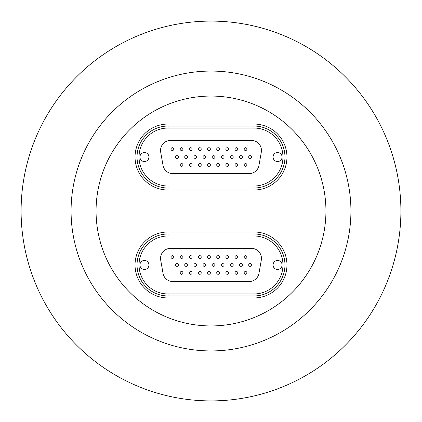 <?xml version="1.0" encoding="UTF-8"?>
<svg xmlns="http://www.w3.org/2000/svg" width="422" height="422" viewBox="0 0 422 422"><rect width="100%" height="100%" fill="white"/><g stroke="black" fill="none" stroke-linecap="round" stroke-linejoin="round"><path stroke-width="0.63" d="M211 96.063A114.937 114.937 0 0 1 325.937 211A114.937 114.937 0 0 1 211 325.937A114.937 114.937 0 0 1 96.063 211A114.937 114.937 0 0 1 211 96.063M211 350.925A139.925 139.925 0 0 1 71.075 211A139.925 139.925 0 0 1 211 71.075A139.925 139.925 0 0 1 350.925 211A139.925 139.925 0 0 1 211 350.925M211 21.1A189.9 189.9 0 0 1 400.9 211A189.9 189.9 0 0 1 211 400.9A189.9 189.9 0 0 1 21.1 211A189.9 189.9 0 0 1 211 21.1M168.025 231.989A32.985 32.985 0 0 0 135.04 264.974A32.985 32.985 0 0 0 168.025 297.953L253.975 297.953A32.985 32.985 0 0 0 286.96 264.974A32.985 32.985 0 0 0 253.975 231.989L168.025 231.989L253.975 231.989A32.985 32.985 0 0 1 286.96 264.974A32.985 32.985 0 0 1 253.975 297.953L168.025 297.953A32.985 32.985 0 0 1 135.04 264.974A32.985 32.985 0 0 1 168.025 231.989M253.975 190.011L168.025 190.011A32.985 32.985 0 0 1 135.04 157.026A32.985 32.985 0 0 1 168.025 124.047L253.975 124.047A32.985 32.985 0 0 1 286.96 157.026A32.985 32.985 0 0 1 253.975 190.011L168.025 190.011A32.985 32.985 0 0 1 135.04 157.026A32.985 32.985 0 0 1 168.025 124.047L253.975 124.047A32.985 32.985 0 0 1 286.96 157.026A32.985 32.985 0 0 1 253.975 190.011M245.525 274.284A1.398 1.398 0 0 0 246.923 272.886A1.398 1.398 0 0 0 245.525 271.488A1.398 1.398 0 0 0 244.127 272.886A1.398 1.398 0 0 0 245.525 274.284M236.389 274.284A1.398 1.398 0 0 0 237.786 272.886A1.398 1.398 0 0 0 236.389 271.488A1.398 1.398 0 0 0 234.985 272.886A1.398 1.398 0 0 0 236.389 274.284M227.247 274.284A1.398 1.398 0 0 0 228.645 272.886A1.398 1.398 0 0 0 227.247 271.488A1.398 1.398 0 0 0 225.849 272.886A1.398 1.398 0 0 0 227.247 274.284M218.111 274.284A1.398 1.398 0 0 0 219.509 272.886A1.398 1.398 0 0 0 218.111 271.488A1.398 1.398 0 0 0 216.708 272.886A1.398 1.398 0 0 0 218.111 274.284M208.969 274.284A1.398 1.398 0 0 0 210.367 272.886A1.398 1.398 0 0 0 208.969 271.488A1.398 1.398 0 0 0 207.571 272.886A1.398 1.398 0 0 0 208.969 274.284M199.828 274.284A1.398 1.398 0 0 0 201.231 272.886A1.398 1.398 0 0 0 199.828 271.488A1.398 1.398 0 0 0 198.43 272.886A1.398 1.398 0 0 0 199.828 274.284M190.691 274.284A1.398 1.398 0 0 0 192.089 272.886A1.398 1.398 0 0 0 190.691 271.488A1.398 1.398 0 0 0 189.293 272.886A1.398 1.398 0 0 0 190.691 274.284M144.435 269.489A4.515 4.515 0 0 0 148.95 264.974A4.515 4.515 0 0 0 144.435 260.453A4.515 4.515 0 0 0 139.919 264.974A4.515 4.515 0 0 0 144.435 269.489M277.565 269.489A4.515 4.515 0 0 0 282.081 264.974A4.515 4.515 0 0 0 277.565 260.453A4.515 4.515 0 0 0 273.05 264.974A4.515 4.515 0 0 0 277.565 269.489M181.55 271.488A1.398 1.398 0 0 1 182.953 272.886A1.398 1.398 0 0 1 181.55 274.284A1.398 1.398 0 0 1 180.152 272.886A1.398 1.398 0 0 1 182.895 272.491A1.398 1.398 0 0 1 180.379 273.651A1.398 1.398 0 0 1 180.785 271.715A1.398 1.398 0 0 1 182.721 272.121A1.398 1.398 0 0 1 182.315 274.057A1.398 1.398 0 0 1 180.379 273.651A1.398 1.398 0 0 0 182.895 272.491A1.398 1.398 0 0 0 181.55 271.488M176.982 263.571A1.398 1.398 0 0 1 178.379 264.974A1.398 1.398 0 0 1 176.982 266.372A1.398 1.398 0 0 1 175.584 264.974A1.398 1.398 0 0 1 176.982 263.571M186.123 263.571A1.398 1.398 0 0 1 187.521 264.974A1.398 1.398 0 0 1 186.123 266.372A1.398 1.398 0 0 1 184.72 264.974A1.398 1.398 0 0 1 186.123 263.571M195.259 263.571A1.398 1.398 0 0 1 196.657 264.974A1.398 1.398 0 0 1 195.259 266.372A1.398 1.398 0 0 1 193.862 264.974A1.398 1.398 0 0 1 195.259 263.571M204.401 263.571A1.398 1.398 0 0 1 205.799 264.974A1.398 1.398 0 0 1 204.401 266.372A1.398 1.398 0 0 1 202.998 264.974A1.398 1.398 0 0 1 204.401 263.571M213.537 263.571A1.398 1.398 0 0 1 214.94 264.974A1.398 1.398 0 0 1 213.537 266.372A1.398 1.398 0 0 1 212.139 264.974A1.398 1.398 0 0 1 213.537 263.571M222.679 263.571A1.398 1.398 0 0 1 224.077 264.974A1.398 1.398 0 0 1 222.679 266.372A1.398 1.398 0 0 1 221.281 264.974A1.398 1.398 0 0 1 222.679 263.571M231.815 263.571A1.398 1.398 0 0 1 233.218 264.974A1.398 1.398 0 0 1 231.815 266.372A1.398 1.398 0 0 1 230.417 264.974A1.398 1.398 0 0 1 231.815 263.571M240.957 263.571A1.398 1.398 0 0 1 242.355 264.974A1.398 1.398 0 0 1 240.957 266.372A1.398 1.398 0 0 1 239.559 264.974A1.398 1.398 0 0 1 240.957 263.571M250.093 263.571A1.398 1.398 0 0 1 251.496 264.974A1.398 1.398 0 0 1 250.093 266.372A1.398 1.398 0 0 1 248.695 264.974A1.398 1.398 0 0 1 250.093 263.571M245.525 258.454A1.398 1.398 0 0 1 244.127 257.056A1.398 1.398 0 0 1 245.525 255.658A1.398 1.398 0 0 1 246.923 257.056A1.398 1.398 0 0 1 245.525 258.454A1.398 1.398 0 0 1 244.127 257.056A1.398 1.398 0 0 1 245.525 255.658A1.398 1.398 0 0 1 246.923 257.056A1.398 1.398 0 0 1 245.525 258.454A1.398 1.398 0 0 0 246.923 257.056A1.398 1.398 0 0 0 245.525 255.658A1.398 1.398 0 0 0 244.127 257.056A1.398 1.398 0 0 0 245.525 258.454A1.398 1.398 0 0 0 246.923 257.056A1.398 1.398 0 0 0 245.525 255.658M236.389 258.454A1.398 1.398 0 0 1 234.985 257.056A1.398 1.398 0 0 1 236.389 255.658A1.398 1.398 0 0 1 237.786 257.056A1.398 1.398 0 0 1 236.389 258.454A1.398 1.398 0 0 1 234.985 257.056A1.398 1.398 0 0 1 236.389 255.658A1.398 1.398 0 0 1 237.786 257.056A1.398 1.398 0 0 1 236.389 258.454A1.398 1.398 0 0 1 234.985 257.056A1.398 1.398 0 0 1 236.389 255.658M227.247 258.454A1.398 1.398 0 0 1 225.849 257.056A1.398 1.398 0 0 1 227.247 255.658A1.398 1.398 0 0 1 228.645 257.056A1.398 1.398 0 0 1 227.247 258.454A1.398 1.398 0 0 1 225.849 257.056A1.398 1.398 0 0 1 227.247 255.658A1.398 1.398 0 0 1 228.645 257.056A1.398 1.398 0 0 1 227.247 258.454A1.398 1.398 0 0 1 225.849 257.056A1.398 1.398 0 0 1 227.247 255.658M218.111 258.454A1.398 1.398 0 0 1 216.708 257.056A1.398 1.398 0 0 1 218.111 255.658A1.398 1.398 0 0 1 219.509 257.056A1.398 1.398 0 0 1 218.111 258.454A1.398 1.398 0 0 1 216.708 257.056A1.398 1.398 0 0 1 218.111 255.658A1.398 1.398 0 0 1 219.509 257.056A1.398 1.398 0 0 1 218.111 258.454A1.398 1.398 0 0 1 216.708 257.056A1.398 1.398 0 0 1 218.111 255.658M208.969 258.454A1.398 1.398 0 0 1 207.571 257.056A1.398 1.398 0 0 1 208.969 255.658A1.398 1.398 0 0 1 210.367 257.056A1.398 1.398 0 0 1 208.969 258.454A1.398 1.398 0 0 1 207.571 257.056A1.398 1.398 0 0 1 208.969 255.658A1.398 1.398 0 0 1 210.367 257.056A1.398 1.398 0 0 1 208.969 258.454A1.398 1.398 0 0 1 207.571 257.056A1.398 1.398 0 0 1 208.969 255.658M199.828 258.454A1.398 1.398 0 0 1 198.43 257.056A1.398 1.398 0 0 1 199.828 255.658A1.398 1.398 0 0 1 201.231 257.056A1.398 1.398 0 0 1 199.828 258.454A1.398 1.398 0 0 1 198.43 257.056A1.398 1.398 0 0 1 199.828 255.658A1.398 1.398 0 0 1 201.231 257.056A1.398 1.398 0 0 1 199.828 258.454A1.398 1.398 0 0 1 198.43 257.056A1.398 1.398 0 0 1 199.828 255.658M190.691 258.454A1.398 1.398 0 0 1 189.293 257.056A1.398 1.398 0 0 1 190.691 255.658A1.398 1.398 0 0 1 192.089 257.056A1.398 1.398 0 0 1 190.691 258.454A1.398 1.398 0 0 1 189.293 257.056A1.398 1.398 0 0 1 190.691 255.658A1.398 1.398 0 0 1 192.089 257.056A1.398 1.398 0 0 1 190.691 258.454A1.398 1.398 0 0 0 192.089 257.056A1.398 1.398 0 0 0 190.691 255.658A1.398 1.398 0 0 0 189.293 257.056A1.398 1.398 0 0 0 190.691 258.454A1.398 1.398 0 0 0 192.089 257.056A1.398 1.398 0 0 0 190.691 255.658M181.55 258.454A1.398 1.398 0 0 1 180.152 257.056A1.398 1.398 0 0 1 181.55 255.658A1.398 1.398 0 0 1 182.953 257.056A1.398 1.398 0 0 1 181.55 258.454A1.398 1.398 0 0 1 180.152 257.056A1.398 1.398 0 0 1 181.55 255.658A1.398 1.398 0 0 1 182.953 257.056A1.398 1.398 0 0 1 181.55 258.454A1.398 1.398 0 0 0 182.953 257.056A1.398 1.398 0 0 0 181.55 255.658A1.398 1.398 0 0 0 180.152 257.056A1.398 1.398 0 0 0 181.55 258.454A1.398 1.398 0 0 0 182.953 257.056A1.398 1.398 0 0 0 181.55 255.658M258.976 273.303L261.302 260.11A9.996 9.996 0 0 0 251.459 248.379L170.541 248.379A9.996 9.996 0 0 0 160.698 260.11L163.024 273.303A9.996 9.996 0 0 0 172.867 281.564L249.133 281.564A9.996 9.996 0 0 0 258.976 273.303M172.413 258.454A1.398 1.398 0 0 1 171.015 257.056A1.398 1.398 0 0 1 172.413 255.658A1.398 1.398 0 0 1 173.811 257.056A1.398 1.398 0 0 1 172.413 258.454A1.398 1.398 0 0 1 171.015 257.056A1.398 1.398 0 0 1 172.413 255.658A1.398 1.398 0 0 1 173.811 257.056A1.398 1.398 0 0 1 172.413 258.454A1.398 1.398 0 0 1 171.015 257.056A1.398 1.398 0 0 1 172.413 255.658M168.025 295.954A30.985 30.985 0 0 1 137.039 264.974A30.985 30.985 0 0 1 168.025 233.988L253.975 233.988A30.985 30.985 0 0 1 284.961 264.974A30.985 30.985 0 0 1 253.975 295.954L168.025 295.954L168.025 293.955L253.975 293.955A28.986 28.986 0 0 0 282.962 264.974A28.986 28.986 0 0 0 253.975 235.988L168.025 235.988A28.986 28.986 0 0 0 139.038 264.974A28.986 28.986 0 0 0 168.025 293.955M175.816 264.198A1.398 1.398 0 0 1 177.752 263.803A1.398 1.398 0 0 1 178.147 265.744A1.398 1.398 0 0 1 176.211 266.14A1.398 1.398 0 0 1 175.816 264.198A1.398 1.398 0 0 0 176.211 266.14A1.398 1.398 0 0 1 175.816 264.198A1.398 1.398 0 0 1 177.752 263.803A1.398 1.398 0 0 1 178.147 265.744A1.398 1.398 0 0 1 176.211 266.14A1.398 1.398 0 0 1 175.816 264.198M180.785 271.715A1.398 1.398 0 0 0 180.379 273.651A1.398 1.398 0 0 1 180.785 271.715A1.398 1.398 0 0 0 180.379 273.651A1.398 1.398 0 0 0 182.315 274.057A1.398 1.398 0 0 0 182.721 272.121A1.398 1.398 0 0 0 180.785 271.715M184.952 264.198A1.398 1.398 0 0 1 186.893 263.803A1.398 1.398 0 0 1 187.289 265.744A1.398 1.398 0 0 1 185.348 266.14A1.398 1.398 0 0 1 184.952 264.198A1.398 1.398 0 0 0 185.348 266.14A1.398 1.398 0 0 0 187.289 265.744A1.398 1.398 0 0 0 186.893 263.803A1.398 1.398 0 0 1 187.289 265.744A1.398 1.398 0 0 1 185.348 266.14A1.398 1.398 0 0 1 184.952 264.198A1.398 1.398 0 0 1 186.893 263.803A1.398 1.398 0 0 1 187.289 265.744A1.398 1.398 0 0 1 185.348 266.14A1.398 1.398 0 0 1 184.952 264.198M194.094 264.198A1.398 1.398 0 0 1 196.03 263.803A1.398 1.398 0 0 1 196.43 265.744A1.398 1.398 0 0 1 194.489 266.14A1.398 1.398 0 0 1 194.094 264.198A1.398 1.398 0 0 0 195.259 266.372A1.398 1.398 0 0 1 194.094 264.198A1.398 1.398 0 0 1 196.03 263.803A1.398 1.398 0 0 0 194.094 264.198A1.398 1.398 0 0 0 194.489 266.14A1.398 1.398 0 0 0 196.43 265.744A1.398 1.398 0 0 0 196.03 263.803A1.398 1.398 0 0 0 194.094 264.198M203.23 264.198A1.398 1.398 0 0 1 205.171 263.803A1.398 1.398 0 0 1 205.567 265.744A1.398 1.398 0 0 1 203.631 266.14A1.398 1.398 0 0 1 203.23 264.198A1.398 1.398 0 0 0 203.631 266.14A1.398 1.398 0 0 1 203.23 264.198A1.398 1.398 0 0 1 205.171 263.803A1.398 1.398 0 0 1 205.567 265.744A1.398 1.398 0 0 1 203.631 266.14A1.398 1.398 0 0 1 203.23 264.198M212.371 264.198A1.398 1.398 0 0 1 214.307 263.803A1.398 1.398 0 0 1 214.708 265.744A1.398 1.398 0 0 1 212.767 266.14A1.398 1.398 0 0 1 212.371 264.198A1.398 1.398 0 0 0 212.767 266.14A1.398 1.398 0 0 1 212.371 264.198A1.398 1.398 0 0 1 214.307 263.803A1.398 1.398 0 0 1 214.708 265.744A1.398 1.398 0 0 1 212.767 266.14A1.398 1.398 0 0 1 212.371 264.198M221.508 264.198A1.398 1.398 0 0 1 223.449 263.803A1.398 1.398 0 0 1 223.845 265.744A1.398 1.398 0 0 1 221.909 266.14A1.398 1.398 0 0 1 221.508 264.198A1.398 1.398 0 0 0 221.909 266.14A1.398 1.398 0 0 1 221.508 264.198A1.398 1.398 0 0 1 223.449 263.803A1.398 1.398 0 0 1 223.845 265.744A1.398 1.398 0 0 1 221.909 266.14A1.398 1.398 0 0 1 221.508 264.198M230.649 264.198A1.398 1.398 0 0 1 232.591 263.803A1.398 1.398 0 0 1 232.986 265.744A1.398 1.398 0 0 1 231.045 266.14A1.398 1.398 0 0 1 230.649 264.198A1.398 1.398 0 0 0 231.045 266.14A1.398 1.398 0 0 0 232.986 265.744A1.398 1.398 0 0 0 232.591 263.803A1.398 1.398 0 0 0 230.649 264.198A1.398 1.398 0 0 1 232.591 263.803A1.398 1.398 0 0 0 230.649 264.198A1.398 1.398 0 0 0 231.045 266.14A1.398 1.398 0 0 1 230.649 264.198M239.791 264.198A1.398 1.398 0 0 1 241.727 263.803A1.398 1.398 0 0 1 242.122 265.744A1.398 1.398 0 0 1 240.187 266.14A1.398 1.398 0 0 1 239.791 264.198A1.398 1.398 0 0 0 240.187 266.14A1.398 1.398 0 0 0 242.122 265.744A1.398 1.398 0 0 0 241.727 263.803A1.398 1.398 0 0 0 239.791 264.198A1.398 1.398 0 0 1 241.727 263.803A1.398 1.398 0 0 0 239.791 264.198A1.398 1.398 0 0 0 240.187 266.14A1.398 1.398 0 0 1 239.791 264.198M248.927 264.198A1.398 1.398 0 0 1 250.868 263.803A1.398 1.398 0 0 1 251.264 265.744A1.398 1.398 0 0 1 249.323 266.14A1.398 1.398 0 0 1 248.927 264.198A1.398 1.398 0 0 0 249.323 266.14A1.398 1.398 0 0 0 251.264 265.744A1.398 1.398 0 0 0 250.868 263.803A1.398 1.398 0 0 0 248.927 264.198A1.398 1.398 0 0 1 250.868 263.803A1.398 1.398 0 0 0 248.927 264.198A1.398 1.398 0 0 0 249.323 266.14A1.398 1.398 0 0 1 248.927 264.198M189.52 273.651A1.398 1.398 0 0 1 189.926 271.715A1.398 1.398 0 0 1 191.862 272.121A1.398 1.398 0 0 1 191.456 274.057A1.398 1.398 0 0 1 189.52 273.651A1.398 1.398 0 0 0 192.031 272.491A1.398 1.398 0 0 0 190.691 271.488A1.398 1.398 0 0 1 191.456 274.057A1.398 1.398 0 0 1 189.52 273.651A1.398 1.398 0 0 1 189.926 271.715A1.398 1.398 0 0 0 189.52 273.651A1.398 1.398 0 0 0 191.456 274.057A1.398 1.398 0 0 0 191.862 272.121A1.398 1.398 0 0 0 189.926 271.715A1.398 1.398 0 0 0 189.52 273.651M198.656 273.651A1.398 1.398 0 0 1 199.063 271.715A1.398 1.398 0 0 1 201.004 272.121A1.398 1.398 0 0 1 200.598 274.057A1.398 1.398 0 0 1 198.656 273.651A1.398 1.398 0 0 1 199.063 271.715A1.398 1.398 0 0 1 201.004 272.121A1.398 1.398 0 0 1 200.598 274.057A1.398 1.398 0 0 1 198.656 273.651M207.798 273.651A1.398 1.398 0 0 1 208.204 271.715A1.398 1.398 0 0 1 210.14 272.121A1.398 1.398 0 0 1 209.734 274.057A1.398 1.398 0 0 1 207.798 273.651A1.398 1.398 0 0 0 209.734 274.057A1.398 1.398 0 0 1 207.798 273.651A1.398 1.398 0 0 1 208.204 271.715A1.398 1.398 0 0 1 210.14 272.121A1.398 1.398 0 0 1 209.734 274.057A1.398 1.398 0 0 1 207.798 273.651M216.934 273.651A1.398 1.398 0 0 1 217.341 271.715A1.398 1.398 0 0 1 219.282 272.121A1.398 1.398 0 0 1 218.876 274.057A1.398 1.398 0 0 1 216.934 273.651A1.398 1.398 0 0 0 219.451 272.491A1.398 1.398 0 0 0 218.111 271.488A1.398 1.398 0 0 1 218.876 274.057A1.398 1.398 0 0 1 216.934 273.651A1.398 1.398 0 0 1 217.341 271.715A1.398 1.398 0 0 1 219.282 272.121A1.398 1.398 0 0 1 218.876 274.057A1.398 1.398 0 0 1 216.934 273.651M226.076 273.651A1.398 1.398 0 0 1 226.482 271.715A1.398 1.398 0 0 1 228.418 272.121A1.398 1.398 0 0 1 228.012 274.057A1.398 1.398 0 0 1 226.076 273.651A1.398 1.398 0 0 0 228.587 272.491A1.398 1.398 0 0 0 227.247 271.488A1.398 1.398 0 0 1 228.012 274.057A1.398 1.398 0 0 1 226.076 273.651A1.398 1.398 0 0 1 226.482 271.715A1.398 1.398 0 0 0 226.076 273.651A1.398 1.398 0 0 0 228.012 274.057A1.398 1.398 0 0 0 228.418 272.121A1.398 1.398 0 0 0 226.482 271.715A1.398 1.398 0 0 0 226.076 273.651M235.218 273.651A1.398 1.398 0 0 1 235.624 271.715A1.398 1.398 0 0 1 237.56 272.121A1.398 1.398 0 0 1 237.153 274.057A1.398 1.398 0 0 1 235.218 273.651A1.398 1.398 0 0 1 235.624 271.715A1.398 1.398 0 0 1 237.56 272.121A1.398 1.398 0 0 1 237.153 274.057A1.398 1.398 0 0 1 235.218 273.651M244.354 273.651A1.398 1.398 0 0 1 244.76 271.715A1.398 1.398 0 0 1 246.696 272.121A1.398 1.398 0 0 1 246.29 274.057A1.398 1.398 0 0 1 244.354 273.651A1.398 1.398 0 0 0 246.865 272.491A1.398 1.398 0 0 0 245.525 271.488A1.398 1.398 0 0 1 246.29 274.057A1.398 1.398 0 0 1 244.354 273.651A1.398 1.398 0 0 1 244.76 271.715A1.398 1.398 0 0 1 246.696 272.121A1.398 1.398 0 0 1 246.29 274.057A1.398 1.398 0 0 1 244.354 273.651M245.525 166.342A1.398 1.398 0 0 0 246.923 164.944A1.398 1.398 0 0 0 245.525 163.546A1.398 1.398 0 0 0 244.127 164.944A1.398 1.398 0 0 0 245.525 166.342M236.389 166.342A1.398 1.398 0 0 0 237.786 164.944A1.398 1.398 0 0 0 236.389 163.546A1.398 1.398 0 0 0 234.985 164.944A1.398 1.398 0 0 0 236.389 166.342M227.247 166.342A1.398 1.398 0 0 0 228.645 164.944A1.398 1.398 0 0 0 227.247 163.546A1.398 1.398 0 0 0 225.849 164.944A1.398 1.398 0 0 0 227.247 166.342M218.111 166.342A1.398 1.398 0 0 0 219.509 164.944A1.398 1.398 0 0 0 218.111 163.546A1.398 1.398 0 0 0 216.708 164.944A1.398 1.398 0 0 0 218.111 166.342M208.969 166.342A1.398 1.398 0 0 0 210.367 164.944A1.398 1.398 0 0 0 208.969 163.546A1.398 1.398 0 0 0 207.571 164.944A1.398 1.398 0 0 0 208.969 166.342M199.828 166.342A1.398 1.398 0 0 0 201.231 164.944A1.398 1.398 0 0 0 199.828 163.546A1.398 1.398 0 0 0 198.43 164.944A1.398 1.398 0 0 0 199.828 166.342M190.691 166.342A1.398 1.398 0 0 0 192.089 164.944A1.398 1.398 0 0 0 190.691 163.546A1.398 1.398 0 0 0 189.293 164.944A1.398 1.398 0 0 0 190.691 166.342M144.435 161.547A4.515 4.515 0 0 0 148.95 157.026A4.515 4.515 0 0 0 144.435 152.511A4.515 4.515 0 0 0 139.919 157.026A4.515 4.515 0 0 0 144.435 161.547M277.565 161.547A4.515 4.515 0 0 0 282.081 157.026A4.515 4.515 0 0 0 277.565 152.511A4.515 4.515 0 0 0 273.05 157.026A4.515 4.515 0 0 0 277.565 161.547M181.55 163.546A1.398 1.398 0 0 1 182.953 164.944A1.398 1.398 0 0 1 181.55 166.342A1.398 1.398 0 0 1 180.152 164.944A1.398 1.398 0 0 1 182.895 164.543A1.398 1.398 0 0 1 180.379 165.709A1.398 1.398 0 0 1 180.785 163.773A1.398 1.398 0 0 1 182.721 164.179A1.398 1.398 0 0 1 182.315 166.115A1.398 1.398 0 0 1 180.379 165.709A1.398 1.398 0 0 0 182.895 164.543A1.398 1.398 0 0 0 181.55 163.546M176.982 155.628A1.398 1.398 0 0 1 178.379 157.026A1.398 1.398 0 0 1 176.982 158.429A1.398 1.398 0 0 1 175.584 157.026A1.398 1.398 0 0 1 176.982 155.628M186.123 155.628A1.398 1.398 0 0 1 187.521 157.026A1.398 1.398 0 0 1 186.123 158.429A1.398 1.398 0 0 1 184.72 157.026A1.398 1.398 0 0 1 186.123 155.628M195.259 155.628A1.398 1.398 0 0 1 196.657 157.026A1.398 1.398 0 0 1 195.259 158.429A1.398 1.398 0 0 1 193.862 157.026A1.398 1.398 0 0 1 195.259 155.628M204.401 155.628A1.398 1.398 0 0 1 205.799 157.026A1.398 1.398 0 0 1 204.401 158.429A1.398 1.398 0 0 1 202.998 157.026A1.398 1.398 0 0 1 204.401 155.628M213.537 155.628A1.398 1.398 0 0 1 214.94 157.026A1.398 1.398 0 0 1 213.537 158.429A1.398 1.398 0 0 1 212.139 157.026A1.398 1.398 0 0 1 213.537 155.628M222.679 155.628A1.398 1.398 0 0 1 224.077 157.026A1.398 1.398 0 0 1 222.679 158.429A1.398 1.398 0 0 1 221.281 157.026A1.398 1.398 0 0 1 222.679 155.628M231.815 155.628A1.398 1.398 0 0 1 233.218 157.026A1.398 1.398 0 0 1 231.815 158.429A1.398 1.398 0 0 1 230.417 157.026A1.398 1.398 0 0 1 231.815 155.628M240.957 155.628A1.398 1.398 0 0 1 242.355 157.026A1.398 1.398 0 0 1 240.957 158.429A1.398 1.398 0 0 1 239.559 157.026A1.398 1.398 0 0 1 240.957 155.628M250.093 155.628A1.398 1.398 0 0 1 251.496 157.026A1.398 1.398 0 0 1 250.093 158.429A1.398 1.398 0 0 1 248.695 157.026A1.398 1.398 0 0 1 250.093 155.628M245.525 150.512A1.398 1.398 0 0 1 244.127 149.114A1.398 1.398 0 0 1 245.525 147.716A1.398 1.398 0 0 1 246.923 149.114A1.398 1.398 0 0 1 245.525 150.512A1.398 1.398 0 0 1 244.127 149.114A1.398 1.398 0 0 1 245.525 147.716A1.398 1.398 0 0 1 246.923 149.114A1.398 1.398 0 0 1 245.525 150.512A1.398 1.398 0 0 1 244.127 149.114A1.398 1.398 0 0 1 245.525 147.716M236.389 150.512A1.398 1.398 0 0 1 234.985 149.114A1.398 1.398 0 0 1 236.389 147.716A1.398 1.398 0 0 1 237.786 149.114A1.398 1.398 0 0 1 236.389 150.512A1.398 1.398 0 0 1 234.985 149.114A1.398 1.398 0 0 1 236.389 147.716A1.398 1.398 0 0 1 237.786 149.114A1.398 1.398 0 0 1 236.389 150.512A1.398 1.398 0 0 1 234.985 149.114A1.398 1.398 0 0 1 236.389 147.716M227.247 150.512A1.398 1.398 0 0 1 225.849 149.114A1.398 1.398 0 0 1 227.247 147.716A1.398 1.398 0 0 1 228.645 149.114A1.398 1.398 0 0 1 227.247 150.512A1.398 1.398 0 0 1 225.849 149.114A1.398 1.398 0 0 1 227.247 147.716A1.398 1.398 0 0 1 228.645 149.114A1.398 1.398 0 0 1 227.247 150.512A1.398 1.398 0 0 1 225.849 149.114A1.398 1.398 0 0 1 227.247 147.716M218.111 150.512A1.398 1.398 0 0 1 216.708 149.114A1.398 1.398 0 0 1 218.111 147.716A1.398 1.398 0 0 1 219.509 149.114A1.398 1.398 0 0 1 218.111 150.512A1.398 1.398 0 0 1 216.708 149.114A1.398 1.398 0 0 1 218.111 147.716A1.398 1.398 0 0 1 219.509 149.114A1.398 1.398 0 0 1 218.111 150.512A1.398 1.398 0 0 1 216.708 149.114A1.398 1.398 0 0 1 218.111 147.716M208.969 150.512A1.398 1.398 0 0 1 207.571 149.114A1.398 1.398 0 0 1 208.969 147.716A1.398 1.398 0 0 1 210.367 149.114A1.398 1.398 0 0 1 208.969 150.512A1.398 1.398 0 0 1 207.571 149.114A1.398 1.398 0 0 1 208.969 147.716A1.398 1.398 0 0 1 210.367 149.114A1.398 1.398 0 0 1 208.969 150.512A1.398 1.398 0 0 1 207.571 149.114A1.398 1.398 0 0 1 208.969 147.716M199.828 150.512A1.398 1.398 0 0 1 198.43 149.114A1.398 1.398 0 0 1 199.828 147.716A1.398 1.398 0 0 1 201.231 149.114A1.398 1.398 0 0 1 199.828 150.512A1.398 1.398 0 0 1 198.43 149.114A1.398 1.398 0 0 1 199.828 147.716A1.398 1.398 0 0 1 201.231 149.114A1.398 1.398 0 0 1 199.828 150.512A1.398 1.398 0 0 1 198.43 149.114A1.398 1.398 0 0 1 199.828 147.716M190.691 150.512A1.398 1.398 0 0 1 189.293 149.114A1.398 1.398 0 0 1 190.691 147.716A1.398 1.398 0 0 1 192.089 149.114A1.398 1.398 0 0 1 190.691 150.512A1.398 1.398 0 0 1 189.293 149.114A1.398 1.398 0 0 1 190.691 147.716A1.398 1.398 0 0 1 192.089 149.114A1.398 1.398 0 0 1 190.691 150.512A1.398 1.398 0 0 0 192.089 149.114A1.398 1.398 0 0 0 190.691 147.716A1.398 1.398 0 0 0 189.293 149.114A1.398 1.398 0 0 0 190.691 150.512A1.398 1.398 0 0 0 192.089 149.114A1.398 1.398 0 0 0 190.691 147.716M181.55 150.512A1.398 1.398 0 0 1 180.152 149.114A1.398 1.398 0 0 1 181.55 147.716A1.398 1.398 0 0 1 182.953 149.114A1.398 1.398 0 0 1 181.55 150.512A1.398 1.398 0 0 1 180.152 149.114A1.398 1.398 0 0 1 181.55 147.716A1.398 1.398 0 0 1 182.953 149.114A1.398 1.398 0 0 1 181.55 150.512A1.398 1.398 0 0 0 182.953 149.114A1.398 1.398 0 0 0 181.55 147.716A1.398 1.398 0 0 0 180.152 149.114A1.398 1.398 0 0 0 181.55 150.512A1.398 1.398 0 0 0 182.953 149.114A1.398 1.398 0 0 0 181.55 147.716M258.976 165.361L261.302 152.168A9.996 9.996 0 0 0 251.459 140.436L170.541 140.436A9.996 9.996 0 0 0 160.698 152.168L163.024 165.361A9.996 9.996 0 0 0 172.867 173.621L249.133 173.621A9.996 9.996 0 0 0 258.976 165.361M172.413 150.512A1.398 1.398 0 0 1 171.015 149.114A1.398 1.398 0 0 1 172.413 147.716A1.398 1.398 0 0 1 173.811 149.114A1.398 1.398 0 0 1 172.413 150.512A1.398 1.398 0 0 1 171.015 149.114A1.398 1.398 0 0 1 172.413 147.716A1.398 1.398 0 0 1 173.811 149.114A1.398 1.398 0 0 1 172.413 150.512A1.398 1.398 0 0 1 171.015 149.114A1.398 1.398 0 0 1 172.413 147.716M168.025 188.012A30.985 30.985 0 0 1 137.039 157.026A30.985 30.985 0 0 1 168.025 126.046L253.975 126.046A30.985 30.985 0 0 1 284.961 157.026A30.985 30.985 0 0 1 253.975 188.012L168.025 188.012L168.025 186.012L253.975 186.012A28.986 28.986 0 0 0 282.962 157.026A28.986 28.986 0 0 0 253.975 128.045L168.025 128.045A28.986 28.986 0 0 0 139.038 157.026A28.986 28.986 0 0 0 168.025 186.012M175.816 156.256A1.398 1.398 0 0 1 177.752 155.86A1.398 1.398 0 0 1 178.147 157.802A1.398 1.398 0 0 1 176.211 158.197A1.398 1.398 0 0 1 175.816 156.256A1.398 1.398 0 0 0 176.211 158.197A1.398 1.398 0 0 0 178.147 157.802A1.398 1.398 0 0 0 177.752 155.86A1.398 1.398 0 0 0 175.816 156.256A1.398 1.398 0 0 1 177.752 155.86A1.398 1.398 0 0 0 175.816 156.256A1.398 1.398 0 0 0 176.211 158.197A1.398 1.398 0 0 1 175.816 156.256M180.785 163.773A1.398 1.398 0 0 0 180.379 165.709A1.398 1.398 0 0 1 180.785 163.773A1.398 1.398 0 0 0 180.379 165.709A1.398 1.398 0 0 0 182.315 166.115A1.398 1.398 0 0 0 182.721 164.179A1.398 1.398 0 0 0 180.785 163.773M184.952 156.256A1.398 1.398 0 0 1 186.893 155.86A1.398 1.398 0 0 1 187.289 157.802A1.398 1.398 0 0 1 185.348 158.197A1.398 1.398 0 0 1 184.952 156.256A1.398 1.398 0 0 1 186.893 155.86A1.398 1.398 0 0 0 184.952 156.256A1.398 1.398 0 0 0 185.348 158.197A1.398 1.398 0 0 0 187.289 157.802A1.398 1.398 0 0 0 186.893 155.86A1.398 1.398 0 0 0 184.952 156.256M194.094 156.256A1.398 1.398 0 0 1 196.03 155.86A1.398 1.398 0 0 1 196.43 157.802A1.398 1.398 0 0 1 194.489 158.197A1.398 1.398 0 0 1 194.094 156.256A1.398 1.398 0 0 0 194.489 158.197A1.398 1.398 0 0 0 196.43 157.802A1.398 1.398 0 0 0 196.03 155.86A1.398 1.398 0 0 0 194.094 156.256A1.398 1.398 0 0 1 196.03 155.86A1.398 1.398 0 0 0 194.094 156.256A1.398 1.398 0 0 0 194.489 158.197A1.398 1.398 0 0 1 194.094 156.256M203.23 156.256A1.398 1.398 0 0 1 205.171 155.86A1.398 1.398 0 0 1 205.567 157.802A1.398 1.398 0 0 1 203.631 158.197A1.398 1.398 0 0 1 203.23 156.256A1.398 1.398 0 0 0 203.631 158.197A1.398 1.398 0 0 1 203.23 156.256A1.398 1.398 0 0 1 205.171 155.86A1.398 1.398 0 0 1 205.567 157.802A1.398 1.398 0 0 1 203.631 158.197A1.398 1.398 0 0 1 203.23 156.256M212.371 156.256A1.398 1.398 0 0 1 214.307 155.86A1.398 1.398 0 0 1 214.708 157.802A1.398 1.398 0 0 1 212.767 158.197A1.398 1.398 0 0 1 212.371 156.256A1.398 1.398 0 0 1 214.307 155.86A1.398 1.398 0 0 0 212.371 156.256A1.398 1.398 0 0 0 212.767 158.197A1.398 1.398 0 0 0 214.708 157.802A1.398 1.398 0 0 0 214.307 155.86A1.398 1.398 0 0 0 212.371 156.256M221.508 156.256A1.398 1.398 0 0 1 223.449 155.86A1.398 1.398 0 0 1 223.845 157.802A1.398 1.398 0 0 1 221.909 158.197A1.398 1.398 0 0 1 221.508 156.256A1.398 1.398 0 0 0 221.909 158.197A1.398 1.398 0 0 1 221.508 156.256A1.398 1.398 0 0 1 223.449 155.86A1.398 1.398 0 0 0 221.508 156.256A1.398 1.398 0 0 0 221.909 158.197A1.398 1.398 0 0 0 223.845 157.802A1.398 1.398 0 0 0 223.449 155.86A1.398 1.398 0 0 0 221.508 156.256M230.649 156.256A1.398 1.398 0 0 1 232.591 155.86A1.398 1.398 0 0 1 232.986 157.802A1.398 1.398 0 0 1 231.045 158.197A1.398 1.398 0 0 1 230.649 156.256A1.398 1.398 0 0 0 231.045 158.197A1.398 1.398 0 0 0 232.986 157.802A1.398 1.398 0 0 0 232.591 155.86A1.398 1.398 0 0 0 230.649 156.256A1.398 1.398 0 0 1 232.591 155.86A1.398 1.398 0 0 0 230.649 156.256A1.398 1.398 0 0 0 231.045 158.197A1.398 1.398 0 0 1 230.649 156.256M239.791 156.256A1.398 1.398 0 0 1 241.727 155.86A1.398 1.398 0 0 1 242.122 157.802A1.398 1.398 0 0 1 240.187 158.197A1.398 1.398 0 0 1 239.791 156.256A1.398 1.398 0 0 0 240.187 158.197A1.398 1.398 0 0 0 242.122 157.802A1.398 1.398 0 0 0 241.727 155.86A1.398 1.398 0 0 0 239.791 156.256A1.398 1.398 0 0 1 241.727 155.86A1.398 1.398 0 0 0 239.791 156.256A1.398 1.398 0 0 0 240.187 158.197A1.398 1.398 0 0 1 239.791 156.256M248.927 156.256A1.398 1.398 0 0 1 250.868 155.86A1.398 1.398 0 0 1 251.264 157.802A1.398 1.398 0 0 1 249.323 158.197A1.398 1.398 0 0 1 248.927 156.256A1.398 1.398 0 0 0 249.323 158.197A1.398 1.398 0 0 0 251.264 157.802A1.398 1.398 0 0 0 250.868 155.86A1.398 1.398 0 0 0 248.927 156.256A1.398 1.398 0 0 1 250.868 155.86A1.398 1.398 0 0 0 248.927 156.256A1.398 1.398 0 0 0 249.323 158.197A1.398 1.398 0 0 1 248.927 156.256M189.52 165.709A1.398 1.398 0 0 1 189.926 163.773A1.398 1.398 0 0 1 191.862 164.179A1.398 1.398 0 0 1 191.456 166.115A1.398 1.398 0 0 1 189.52 165.709A1.398 1.398 0 0 1 189.926 163.773A1.398 1.398 0 0 0 189.52 165.709A1.398 1.398 0 0 0 191.456 166.115A1.398 1.398 0 0 0 191.862 164.179A1.398 1.398 0 0 0 189.926 163.773A1.398 1.398 0 0 0 189.52 165.709M198.656 165.709A1.398 1.398 0 0 1 199.063 163.773A1.398 1.398 0 0 1 201.004 164.179A1.398 1.398 0 0 1 200.598 166.115A1.398 1.398 0 0 1 198.656 165.709A1.398 1.398 0 0 0 201.173 164.543A1.398 1.398 0 0 0 199.828 163.546A1.398 1.398 0 0 1 200.598 166.115A1.398 1.398 0 0 1 198.656 165.709A1.398 1.398 0 0 1 199.063 163.773A1.398 1.398 0 0 0 198.656 165.709A1.398 1.398 0 0 0 200.598 166.115A1.398 1.398 0 0 0 201.004 164.179A1.398 1.398 0 0 0 199.063 163.773A1.398 1.398 0 0 0 198.656 165.709M207.798 165.709A1.398 1.398 0 0 1 208.204 163.773A1.398 1.398 0 0 1 210.14 164.179A1.398 1.398 0 0 1 209.734 166.115A1.398 1.398 0 0 1 207.798 165.709A1.398 1.398 0 0 0 210.309 164.543A1.398 1.398 0 0 0 208.969 163.546A1.398 1.398 0 0 1 209.734 166.115A1.398 1.398 0 0 1 207.798 165.709A1.398 1.398 0 0 1 208.204 163.773A1.398 1.398 0 0 1 210.14 164.179A1.398 1.398 0 0 1 209.734 166.115A1.398 1.398 0 0 1 207.798 165.709M216.934 165.709A1.398 1.398 0 0 1 217.341 163.773A1.398 1.398 0 0 1 219.282 164.179A1.398 1.398 0 0 1 218.876 166.115A1.398 1.398 0 0 1 216.934 165.709A1.398 1.398 0 0 1 217.341 163.773A1.398 1.398 0 0 0 216.934 165.709A1.398 1.398 0 0 0 218.876 166.115A1.398 1.398 0 0 0 219.282 164.179A1.398 1.398 0 0 0 217.341 163.773A1.398 1.398 0 0 0 216.934 165.709M226.076 165.709A1.398 1.398 0 0 1 226.482 163.773A1.398 1.398 0 0 1 228.418 164.179A1.398 1.398 0 0 1 228.012 166.115A1.398 1.398 0 0 1 226.076 165.709A1.398 1.398 0 0 1 226.482 163.773A1.398 1.398 0 0 0 226.076 165.709A1.398 1.398 0 0 0 228.012 166.115A1.398 1.398 0 0 0 228.418 164.179A1.398 1.398 0 0 0 226.482 163.773A1.398 1.398 0 0 0 226.076 165.709M235.218 165.709A1.398 1.398 0 0 1 235.624 163.773A1.398 1.398 0 0 1 237.56 164.179A1.398 1.398 0 0 1 237.153 166.115A1.398 1.398 0 0 1 235.218 165.709A1.398 1.398 0 0 1 235.624 163.773A1.398 1.398 0 0 0 235.218 165.709A1.398 1.398 0 0 0 237.153 166.115A1.398 1.398 0 0 0 237.56 164.179A1.398 1.398 0 0 0 235.624 163.773A1.398 1.398 0 0 0 235.218 165.709M244.354 165.709A1.398 1.398 0 0 1 244.76 163.773A1.398 1.398 0 0 1 246.696 164.179A1.398 1.398 0 0 1 246.29 166.115A1.398 1.398 0 0 1 244.354 165.709A1.398 1.398 0 0 1 244.76 163.773A1.398 1.398 0 0 0 244.354 165.709A1.398 1.398 0 0 0 246.29 166.115A1.398 1.398 0 0 0 246.696 164.179A1.398 1.398 0 0 0 244.76 163.773A1.398 1.398 0 0 0 244.354 165.709M168.025 233.988L168.025 235.988M253.975 233.988L253.975 235.988M253.975 293.955L253.975 295.954M232.591 263.803A1.398 1.398 0 0 1 232.986 265.744A1.398 1.398 0 0 1 231.045 266.14A1.398 1.398 0 0 0 232.986 265.744A1.398 1.398 0 0 0 232.591 263.803M241.727 263.803A1.398 1.398 0 0 1 242.122 265.744A1.398 1.398 0 0 1 240.187 266.14A1.398 1.398 0 0 0 242.122 265.744A1.398 1.398 0 0 0 241.727 263.803M250.868 263.803A1.398 1.398 0 0 1 251.264 265.744A1.398 1.398 0 0 1 249.323 266.14A1.398 1.398 0 0 0 251.264 265.744A1.398 1.398 0 0 0 250.868 263.803M168.025 126.046L168.025 128.045M253.975 126.046L253.975 128.045M253.975 186.012L253.975 188.012M177.752 155.86A1.398 1.398 0 0 1 178.147 157.802A1.398 1.398 0 0 1 176.211 158.197A1.398 1.398 0 0 0 178.147 157.802A1.398 1.398 0 0 0 177.752 155.86M196.03 155.86A1.398 1.398 0 0 1 196.43 157.802A1.398 1.398 0 0 1 194.489 158.197A1.398 1.398 0 0 0 196.43 157.802A1.398 1.398 0 0 0 196.03 155.86M214.307 155.86A1.398 1.398 0 0 1 214.708 157.802A1.398 1.398 0 0 1 212.767 158.197A1.398 1.398 0 0 0 214.708 157.802A1.398 1.398 0 0 0 214.307 155.86M232.591 155.86A1.398 1.398 0 0 1 232.986 157.802A1.398 1.398 0 0 1 231.045 158.197A1.398 1.398 0 0 0 232.986 157.802A1.398 1.398 0 0 0 232.591 155.86M241.727 155.86A1.398 1.398 0 0 1 242.122 157.802A1.398 1.398 0 0 1 240.187 158.197A1.398 1.398 0 0 0 242.122 157.802A1.398 1.398 0 0 0 241.727 155.86M250.868 155.86A1.398 1.398 0 0 1 251.264 157.802A1.398 1.398 0 0 1 249.323 158.197A1.398 1.398 0 0 0 251.264 157.802A1.398 1.398 0 0 0 250.868 155.86M189.926 163.773A1.398 1.398 0 0 1 191.862 164.179A1.398 1.398 0 0 1 191.456 166.115A1.398 1.398 0 0 0 191.862 164.179A1.398 1.398 0 0 0 189.926 163.773M217.341 163.773A1.398 1.398 0 0 1 219.282 164.179A1.398 1.398 0 0 1 218.876 166.115A1.398 1.398 0 0 0 219.282 164.179A1.398 1.398 0 0 0 217.341 163.773M244.76 163.773A1.398 1.398 0 0 1 246.696 164.179A1.398 1.398 0 0 1 246.29 166.115A1.398 1.398 0 0 0 246.696 164.179A1.398 1.398 0 0 0 244.76 163.773"/></g></svg>
